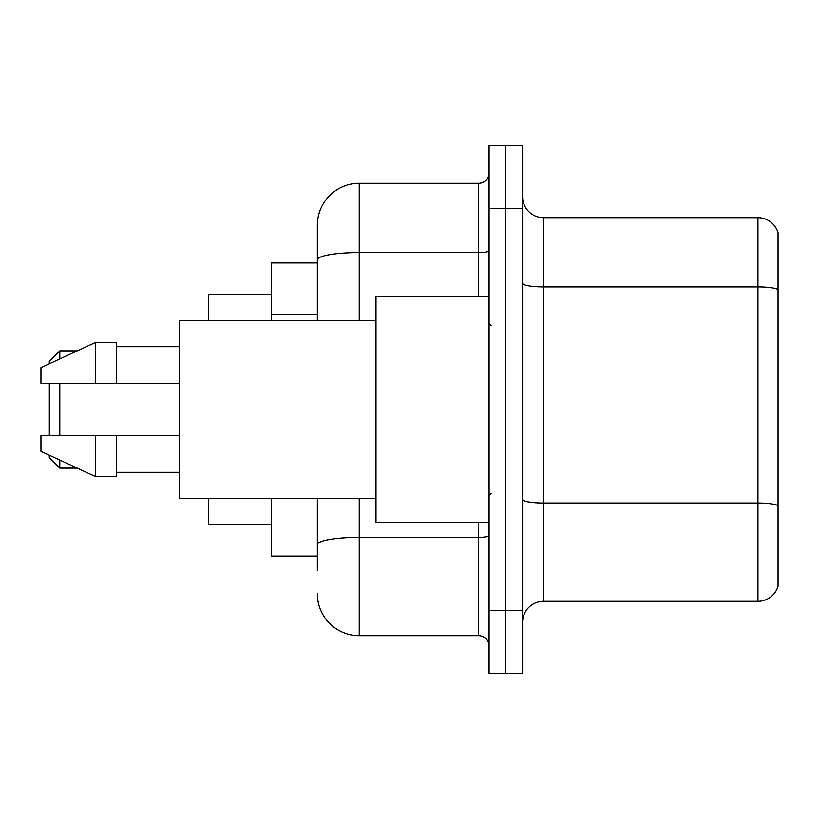 <?xml version="1.0" encoding="UTF-8"?>
<svg xmlns="http://www.w3.org/2000/svg" width="819" height="819" viewBox="0 0 819 819"><rect width="100%" height="100%" fill="white"/><g stroke="black" fill="none" stroke-linecap="round" stroke-linejoin="round"><path stroke-width="1.23" d="M317.362 262.919L271.294 262.919L271.294 320.505M317.362 556.081L271.294 556.081L271.294 498.495M317.362 570.741L317.362 498.495M489.076 610.524L489.076 673.351L505.825 673.351L505.825 610.524L505.825 673.351L522.573 673.351L522.573 610.524L505.825 610.524L505.825 208.476L505.825 610.524L489.076 610.524L489.076 208.476L505.825 208.476L505.825 145.649L505.825 208.476L522.573 208.476L522.573 610.524M522.573 208.476L522.573 145.649L489.076 145.649L489.076 208.476M359.244 498.495L359.244 635.657L478.603 635.657L478.603 522.573M317.362 320.505L317.362 225.225A41.882 41.882 0 0 1 359.244 183.343L478.603 183.343A10.473 10.473 0 0 0 489.076 172.87M317.362 225.225L317.362 248.259M489.076 646.13A10.473 10.473 0 0 0 478.603 635.657M359.244 635.657A41.882 41.882 0 0 1 317.362 593.775M522.573 622.256A20.936 20.936 0 0 1 543.519 601.31L757.944 601.31L757.944 217.69L543.519 217.69A20.936 20.936 0 0 1 522.573 196.744A20.936 20.936 0 0 0 543.519 217.69L543.519 601.31M778.05 232.76A20.936 20.936 0 0 0 757.944 217.69A20.936 20.936 0 0 1 778.05 232.76L778.05 586.24A20.936 20.936 0 0 1 757.944 601.31M778.05 289.813L778.05 505.63A20.936 3.634 180 0 0 757.944 503.009L543.519 503.009A20.936 3.634 0 0 1 522.573 499.375M49.324 383.323L49.324 435.677M49.324 455.251L49.324 457.667L59.797 468.13L77.242 468.13M59.797 383.323L59.797 435.677M59.797 460.083L59.797 468.13M208.476 498.495L208.476 524.672L271.294 524.672M271.294 294.328L208.476 294.328L208.476 320.505M49.324 363.749L49.324 361.333L59.797 350.87L59.797 358.917M489.076 296.427L375.993 296.427L375.993 522.573L489.076 522.573M375.993 320.505L179.156 320.505L179.156 498.495L375.993 498.495M95.393 383.323L40.95 383.323L40.95 367.618L95.393 342.496L95.393 383.323L179.156 383.323M95.393 342.496L116.339 342.496L116.339 383.323M179.156 435.677L116.339 435.677L116.339 476.504L95.393 476.504L95.393 435.677L40.95 435.677L40.95 451.382L95.393 476.504M40.95 435.677L54.812 435.677M116.339 435.677L95.393 435.677M317.362 314.834L271.294 314.834M489.076 535.534A10.473 1.822 0 0 1 478.603 537.346L359.244 537.346A41.882 7.269 180 0 0 317.362 544.625M359.244 183.343L359.244 252.559L478.603 252.559L478.603 183.343M317.362 259.838A41.882 7.269 180 0 1 359.244 252.559L359.244 320.505M478.603 296.427L478.603 252.559A10.473 1.822 0 0 0 489.076 250.747M778.05 289.517A20.936 3.634 180 0 0 757.944 286.906L543.519 286.906A20.936 3.634 0 0 1 522.573 283.272M59.797 350.87L77.242 350.87M491.165 325.737L489.076 323.648M116.339 346.683L179.156 346.683M116.339 472.317L179.156 472.317M491.165 493.263L489.076 495.352"/></g></svg>
